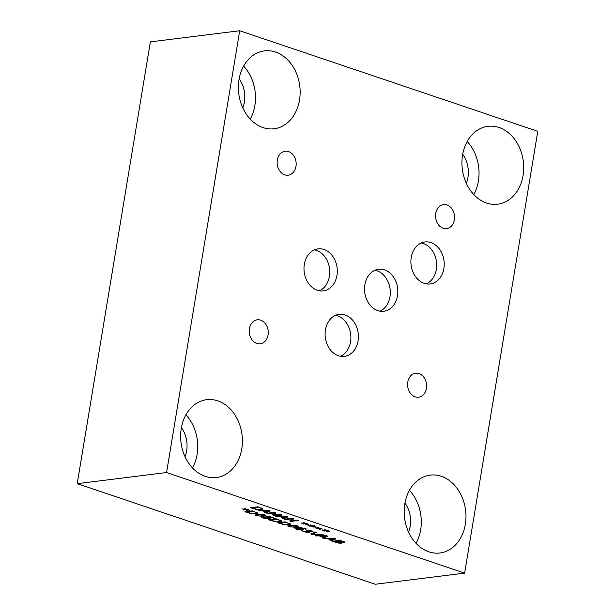 <?xml version="1.0" encoding="UTF-8"?>
<svg xmlns="http://www.w3.org/2000/svg" width="615" height="615" viewBox="0 0 615 615"><rect width="100%" height="100%" fill="white"/><g stroke="black" fill="none" stroke-linecap="round" stroke-linejoin="round"><path stroke-width="0.92" d="M321.814 534.181L323.129 534.62L312.051 534.458L310.66 533.989L315.065 531.898L316.448 532.367L312.697 534.074L321.814 534.181M312.697 534.074L312.889 532.936M312.051 534.458L312.251 533.236M270.139 518.314L269.262 518.891L266.549 518.829L261.314 517.215L267.956 518.445L268.517 518.114L265.188 516.915L269.178 516.416L274.49 518.214L269.516 516.954L267.456 517.207L270.231 518.53M267.456 517.207L267.548 516.623M269.516 516.954L269.585 516.554M273.583 518.322L273.652 517.93M267.956 518.445L268.609 517.576M264.258 515.455L261.383 514.486L256.678 515.07L259.538 516.047L264.258 515.455L264.465 514.755M256.809 514.301L256.44 515.77L255.048 514.924L257.362 514.225L264.496 514.763L265.872 515.601L263.566 516.308L256.44 515.77M253.042 511.388L247.084 512.126L251.251 513.294L255.079 513.448L256.117 512.633L253.103 510.996M256.47 512.172L256.332 512.979L256.209 512.072M247.084 512.126L247.184 511.519M257.708 512.833C258.315 513.341 257.885 513.702 256.409 513.902L251.181 513.633L244.901 511.803L252.642 510.842L257.962 513.287M246.592 509.75L247.822 510.658L246.823 510.581L245.823 509.727L243.978 509.981L243.163 509.704L245.093 509.481L241.849 508.905L245.37 509.335L244.14 508.421L245.139 508.497L246.123 509.358L248.791 509.381L246.838 509.597L249.959 510.389L246.592 509.75L246.669 509.282M245.37 509.335L245.462 508.774M245.823 509.727L245.915 509.174M246.823 510.581L246.923 509.989M276.619 519.337L270.654 520.082L274.828 521.251L278.649 521.397L279.694 520.59L276.681 518.952M280.04 520.129L279.91 520.928L279.787 520.021M270.654 520.082L270.754 519.475M281.278 520.782C281.893 521.297 281.462 521.658 279.979 521.851L274.759 521.589L268.478 519.76L276.22 518.791L281.539 521.236M285.652 522.389L279.694 523.127L283.861 524.303L287.689 524.449L288.727 523.642L285.714 521.997M289.081 523.173L288.942 523.98L288.819 523.073M279.694 523.127L279.794 522.519M290.318 523.834C290.926 524.349 290.495 524.703 289.019 524.903L283.792 524.641L277.511 522.804L285.26 521.843L290.572 524.288M296.868 526.455L293.993 525.494L289.288 526.071L292.148 527.047L296.868 526.455L297.076 525.756M289.419 525.302L289.158 526.209L289.304 525.318M297.114 525.771L298.483 526.609L296.176 527.316L289.05 526.771L287.659 525.933L289.973 525.225L297.114 525.771M298.383 528.154L296.515 528.7L297.283 529.161L300.812 529.53L301.504 529.138L298.383 528.154L298.467 527.609M301.65 528.669L301.55 529.269L301.588 528.646M296.53 528.6L296.668 527.755L296.43 529.261L295.023 528.262M294.985 528.354L296.791 527.739L301.089 527.693L306.608 529.031L299.128 528.062L303.203 529.584M303.103 529.369L302.18 529.969L296.43 529.261M299.128 528.062L299.205 527.601M305.555 529.138L305.632 528.654M305.609 529.154L305.693 528.669M308.799 530.238L313.035 531.345L312.474 531.814L308.876 531.437L309.676 531.937L308.922 532.344L306.316 532.275L301.05 530.607L307.677 531.89L308.215 531.552L306.485 530.837L311.375 531.106L308.861 529.899M311.044 531.383L311.459 530.607M307.677 531.89L308.3 531.045M313.035 531.345L312.474 531.814L312.597 531.06M328.841 538.717L331.831 539.732L333.976 538.771L328.841 538.717L328.902 538.31M333.976 538.771L334.037 538.379M323.467 538.248L334.268 538.379L335.852 538.917L331.377 540.985L330.017 540.524L331.3 539.955L327.603 538.709L324.559 538.679L322.022 537.825L323.313 537.264L319.615 536.011L315.264 535.542L326.273 535.68L327.864 536.219L323.467 538.248L323.682 536.98M327.603 538.709L327.672 538.294M324.559 538.679L324.628 538.256M331.3 539.955L331.37 539.57M331.377 540.985L331.593 539.647M320.846 536.019L323.836 537.033L325.981 536.072L320.846 536.019L320.915 535.619M325.981 536.072L326.05 535.68M316.571 535.988L316.64 535.565M319.615 536.011L319.685 535.604M323.313 537.264L323.375 536.88M340.449 540.869L338.181 541.154L341.379 542.115L343.239 541.907L340.51 540.485M342.924 542.176L343.316 541.438M338.181 541.154L338.281 540.547M337.32 541.262L334.46 541.615L338.027 542.668L340.279 542.353L337.32 541.262L337.42 540.654M339.857 542.768L340.356 541.877M334.46 541.615L334.56 541.008M341.356 542.361L342.009 542.907L341.24 543.214L338.488 543.091L332.292 541.292L340.034 540.324L344.831 542.092L344.408 542.607L341.394 542.115M344.831 542.092L344.408 542.607L344.523 541.907M239.704 30.75L150.36 41.874L77.221 483.667L375.296 584.25L464.64 573.126L537.779 131.333L239.704 30.75L166.565 472.551L464.64 573.126M77.221 483.667L166.565 472.551M326.527 530.876L327.71 531.752L326.75 531.683L325.796 530.86L324.013 531.099L323.229 530.837L325.089 530.622L321.968 530.068L325.35 530.484L324.174 529.607L325.135 529.676L326.081 530.499L328.641 530.522L326.773 530.73L329.771 531.498L326.527 530.876L326.603 530.43M312.551 526.163L313.727 527.032L312.774 526.963L311.813 526.14L309.253 526.117L311.113 525.902L307.992 525.356L311.375 525.764L310.191 524.887L311.159 524.964L312.105 525.787L314.665 525.81L312.789 526.017L315.787 526.778L312.551 526.163L312.62 525.71M298.506 520.505L291.056 521.435L289.665 520.966L291.964 518.776L285.545 519.575L284.391 519.183L291.841 518.26L293.593 518.852L291.456 520.851L297.345 520.121L298.506 520.505M276.958 516.677L275.704 516.254L286.29 516.385L287.812 516.9L283.507 518.883L282.2 518.445L283.438 517.899L279.887 516.7L276.958 516.677L277.027 516.269M262.774 508.72C263.358 509.22 262.943 509.558 261.521 509.75L256.501 509.497L250.459 507.736L257.908 506.806L263.02 509.159M259.399 510.75L258.146 510.327L268.732 510.458L270.254 510.973L265.949 512.964L264.642 512.518L265.88 511.98L262.328 510.781L259.399 510.75L259.469 510.342M282.27 515.032L274.82 515.954L273.583 515.539L279.994 514.74L272.445 514.209L274.405 512.849L267.986 513.648L266.833 513.264L274.282 512.333L275.974 512.902L274.152 514.202L280.548 514.448L282.27 515.032M305.563 523.803L306.739 524.68L305.786 524.61L304.825 523.78L303.049 524.026L302.265 523.757L304.118 523.542L300.996 522.996L304.379 523.403L303.203 522.527L304.164 522.604L305.109 523.427L307.677 523.45L305.801 523.657L308.799 524.418L305.563 523.803L305.632 523.357M319.539 528.516L320.723 529.392L319.762 529.323L318.801 528.5L316.241 528.477L318.101 528.262L314.98 527.716L318.362 528.124L317.179 527.247L318.147 527.316L319.093 528.139L321.653 528.162L319.777 528.377L322.775 529.138L319.539 528.516L319.615 528.07M318.362 528.124L318.455 527.585M318.801 528.5L318.893 527.97M319.762 529.323L319.854 528.754M304.379 523.403L304.471 522.865M304.825 523.78L304.909 523.25M305.786 524.61L305.878 524.034M274.82 515.954L274.92 515.37M274.152 514.202L274.367 512.872M267.986 513.648L268.079 513.102M274.405 512.849L274.475 512.403M273.206 514.463L273.352 513.579M263.512 510.788L266.387 511.757L268.447 510.834L263.512 510.788L263.574 510.396M262.328 510.781L262.39 510.381M265.949 512.964L266.164 511.68M258.285 507.337L252.557 508.044L256.57 509.174L260.245 509.312L261.244 508.536L258.354 506.96M261.583 508.09L261.452 508.866L261.337 507.99M252.557 508.044L252.65 507.46M281.07 516.708L283.946 517.684L286.006 516.761L281.07 516.708L281.132 516.323M279.887 516.7L279.948 516.308M283.507 518.883L283.723 517.607M291.056 521.435L291.41 519.306M291.456 520.851L291.764 518.968M285.545 519.575L285.637 519.029M291.964 518.776L292.04 518.33M311.375 525.764L311.459 525.225M311.813 526.14L311.905 525.61M312.774 526.963L312.866 526.394M325.35 530.484L325.443 529.946M325.796 530.86L325.881 530.33M326.75 531.683L326.849 531.114M250.228 119.133A39.237 30.75 82.9 0 0 254.848 105.596A39.237 30.75 82.9 0 0 243.625 66.089M242.779 107.902A25.653 20.111 82.9 0 0 239.15 78.797M239.012 79.619A39.237 30.75 -97.1 0 1 264.419 50.891A39.237 30.75 -97.1 0 1 299.52 100.037A39.237 30.75 -97.1 0 1 274.113 128.758A39.237 30.75 -97.1 0 1 239.012 79.619M192.487 467.915A39.237 30.75 82.9 0 0 197.107 454.385A39.237 30.75 82.9 0 0 185.884 414.871M185.038 456.691A25.653 20.111 82.9 0 0 181.41 427.586M181.271 428.409A39.237 30.75 -97.1 0 1 206.678 399.681A39.237 30.75 -97.1 0 1 241.78 448.827A39.237 30.75 -97.1 0 1 216.372 477.548A39.237 30.75 -97.1 0 1 181.271 428.409M416.048 543.352A39.237 30.75 82.9 0 0 420.66 529.823A39.237 30.75 82.9 0 0 409.444 490.309M408.591 532.121A25.653 20.111 82.9 0 0 404.97 503.024M404.824 503.839A39.237 30.75 -97.1 0 1 430.239 475.118A39.237 30.75 -97.1 0 1 465.34 524.257A39.237 30.75 -97.1 0 1 439.925 552.985A39.237 30.75 -97.1 0 1 404.824 503.839M473.788 194.563A39.237 30.75 82.9 0 0 478.401 181.033A39.237 30.75 82.9 0 0 467.185 141.519M466.331 183.339A25.653 20.111 82.9 0 0 462.711 154.234M462.565 155.057A39.237 30.75 -97.1 0 1 487.979 126.329A39.237 30.75 -97.1 0 1 523.081 175.475A39.237 30.75 -97.1 0 1 497.666 204.195A39.237 30.75 -97.1 0 1 462.565 155.057M379.97 311.182A21.164 16.582 82.9 0 0 389.979 296.714A21.164 16.582 82.9 0 0 374.873 270.293M364.864 284.768A21.164 16.582 -97.1 0 1 378.571 269.27A21.164 16.582 -97.1 0 1 397.505 295.777A21.164 16.582 -97.1 0 1 383.798 311.275A21.164 16.582 -97.1 0 1 364.864 284.768M340.541 356.262A21.164 16.582 82.9 0 0 350.55 341.794A21.164 16.582 82.9 0 0 335.452 315.38M325.443 329.848A21.164 16.582 -97.1 0 1 339.149 314.35A21.164 16.582 -97.1 0 1 358.084 340.856A21.164 16.582 -97.1 0 1 344.377 356.354A21.164 16.582 -97.1 0 1 325.443 329.848M426.333 283.861A21.164 16.582 82.9 0 0 436.343 269.393A21.164 16.582 82.9 0 0 421.244 242.979M411.235 257.447A21.164 16.582 -97.1 0 1 424.942 241.949A21.164 16.582 -97.1 0 1 443.876 268.455A21.164 16.582 -97.1 0 1 430.169 283.953A21.164 16.582 -97.1 0 1 411.235 257.447M319.423 290.772A21.164 16.582 82.9 0 0 329.432 276.304A21.164 16.582 82.9 0 0 314.334 249.89M304.325 264.358A21.164 16.582 -97.1 0 1 318.032 248.86A21.164 16.582 -97.1 0 1 336.966 275.366A21.164 16.582 -97.1 0 1 323.259 290.864A21.164 16.582 -97.1 0 1 304.325 264.358M249.436 328.648A12.077 9.463 -97.1 0 1 257.262 319.808A12.077 9.463 -97.1 0 1 268.071 334.937A12.077 9.463 -97.1 0 1 260.245 343.785A12.077 9.463 -97.1 0 1 249.436 328.648M435.743 213.467A12.077 9.463 -97.1 0 1 443.569 204.626A12.077 9.463 -97.1 0 1 454.377 219.755A12.077 9.463 -97.1 0 1 446.552 228.603A12.077 9.463 -97.1 0 1 435.743 213.467M407.791 382.084A12.077 9.463 -97.1 0 1 415.617 373.243A12.077 9.463 -97.1 0 1 426.418 388.373A12.077 9.463 -97.1 0 1 418.6 397.213A12.077 9.463 -97.1 0 1 407.791 382.084M277.35 160.069A12.077 9.463 -97.1 0 1 285.168 151.228A12.077 9.463 -97.1 0 1 295.976 166.358A12.077 9.463 -97.1 0 1 288.151 175.198A12.077 9.463 -97.1 0 1 277.35 160.069M269.262 518.891L269.432 517.891M267.294 517.538L267.44 516.631M263.404 518.122L263.481 517.684M258.684 514.67L258.777 514.086M263.566 516.308L263.674 515.639M254.026 511.718L254.087 511.326M256.409 513.902L256.678 512.257M247.13 512.556L247.199 512.164M277.596 519.667L277.665 519.283M279.979 521.851L280.256 520.213M270.708 520.513L270.769 520.121M286.636 522.719L286.698 522.327M289.019 524.903L289.288 523.265M279.74 523.557L279.81 523.173M291.295 525.671L291.387 525.095M296.176 527.316L296.284 526.648M289.05 526.771L289.288 525.325M297.868 528.208L297.96 527.632M302.18 529.969L302.349 528.923M303.218 531.552L303.287 531.129M308.922 532.344L309.053 531.514M341.679 541.285L341.74 540.9M341.24 543.214L341.379 542.376M335.075 542.23L335.137 541.846M261.521 509.75L261.782 508.175M268.663 517.599L268.555 518.222M311.536 530.637L311.436 531.222M308.376 531.06L308.276 531.668M343.324 542.023L343.416 541.469M340.456 542.568L340.564 541.938"/></g></svg>
